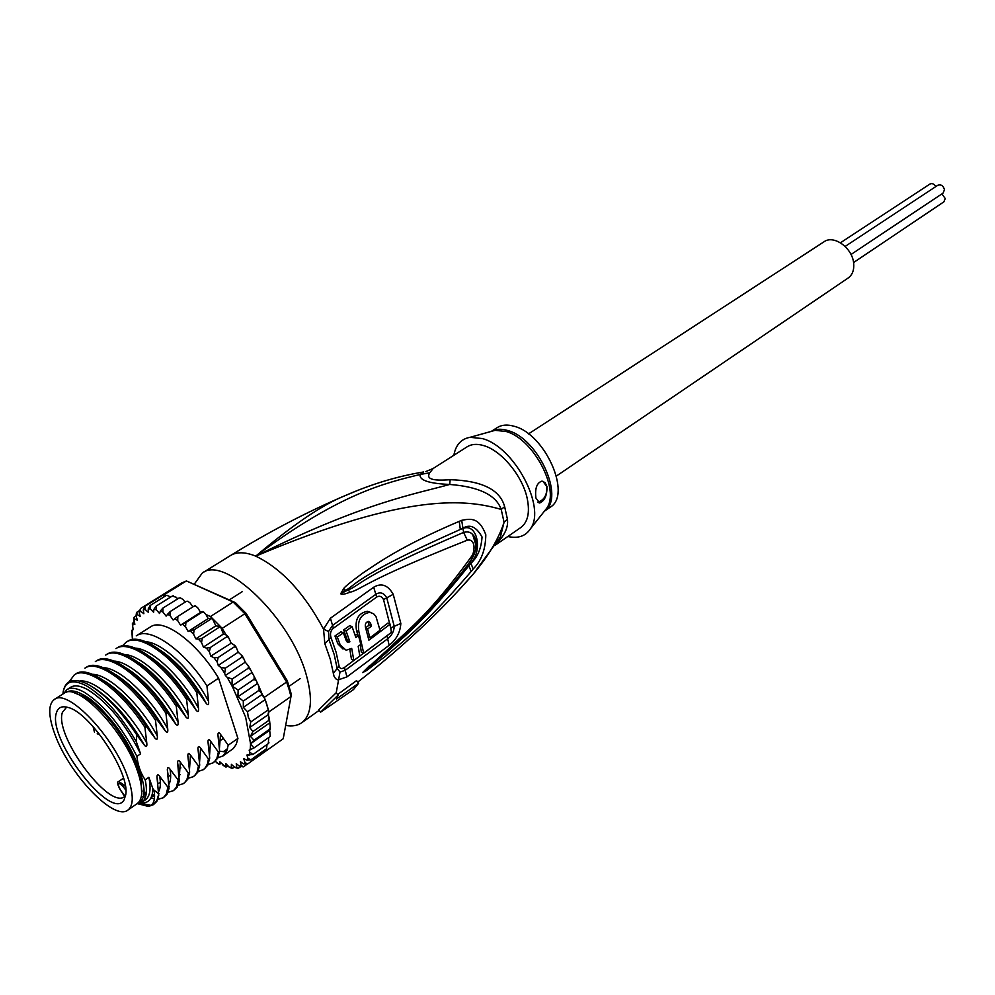 <?xml version="1.0" encoding="UTF-8"?>
<svg xmlns="http://www.w3.org/2000/svg" width="995" height="995" viewBox="0 0 995 995"><rect width="100%" height="100%" fill="white"/><g stroke="black" fill="none" stroke-linecap="round" stroke-linejoin="round"><path stroke-width="1.49" d="M840.452 242.78L929.89 184.063C932.153 183.043 934.131 183.864 935.847 186.55M941.917 193.876L945.238 198.54L943.869 201.848L853.573 262.543M845.141 246.437L937.85 185.232C941.121 184.199 943.322 185.704 944.466 189.771L943.073 193.105L850.999 254.496M528.482 433.907L824.059 241.76C833.822 234.509 852.491 247.991 853.673 263.327C854.257 269.993 852.416 274.894 848.138 278.028L556.441 475.996M127.783 777.232C114.238 736.847 67.511 687.968 54.389 699.448C48.606 703.801 48.245 713.912 53.295 729.77L54.862 734.198C68.966 773.911 114.176 821.571 127.895 810.079C133.181 806.025 133.653 796.585 129.3 781.784L127.783 777.232M54.389 699.448L64.028 693.328C77.311 681.774 123.989 730.38 137.36 770.69L138.865 775.229C143.143 790.018 142.608 799.47 137.26 803.562L127.895 810.079M124.114 799.831L125.793 794.42C129.847 772.543 89.749 712.184 68.021 707.445C62.673 705.915 59.028 707.084 57.101 710.965L56.404 712.83C46.989 738.862 111.9 822.753 124.114 799.831M125.867 790.192L122.97 786.361C117.684 781.498 116.788 782.63 120.283 789.769L124.673 796.585C109.002 810.067 53.879 735.168 62.436 712.308L66.665 707.097M120.283 789.819L125.121 796.249L125.594 795.801M357.814 490.348L345.489 495.485C323.052 504.328 293.139 524.552 255.74 556.155C409.281 491.294 467.488 499.714 501.206 509.428L504.652 506.691L507.45 519.328C508.445 527.325 504.614 535.571 495.958 544.078M425.773 471.58L433.285 468.396L467.14 446.805C471.618 444.019 477.19 443.633 483.856 445.648C501.778 450.735 522.897 476.555 527.313 498.955C529.974 512.723 527.798 522.251 520.783 527.549L495.187 545.235M433.273 468.396L429.716 472.812C427.813 475.896 428.509 477.986 431.83 479.055C434.852 480.175 440.972 480.386 450.175 479.689C481.941 480.685 500.099 489.689 504.652 506.691M357.74 682.11C402.017 647.695 440.524 611.664 473.284 574.04C488.495 555.944 498.756 538.681 504.067 522.263L507.45 519.328M230.492 555.546C268.961 531.778 307.293 511.766 345.489 495.485C371.769 483.993 397.838 476.157 423.671 471.966L420.151 474.453C384.841 483.234 340.713 492.886 255.74 556.155C245.255 551.889 236.835 551.69 230.492 555.546L202.259 573.058C224.683 554.638 291.398 618.865 306.472 675.568C313.015 699.46 311.423 715.194 301.709 722.768C297.468 725.716 292.12 726.599 285.677 725.43M202.259 573.058L194.299 584.14M324.83 643.678L323.537 629.114L330.415 618.218L373.697 587.224C381.383 582.66 387.901 585.035 393.224 594.313L400.823 623.442C400.276 632.322 396.396 639.623 389.169 645.32L346.944 676.886L338.014 679.958L335.663 678.739L334.009 676.202L330.253 659.125L324.83 643.678L328.972 639.598L328.524 631.502L332.628 625.345L375.899 594.251C380.214 591.615 383.821 592.796 386.744 597.833L394.256 626.365C393.983 631.327 391.819 635.444 387.739 638.728L345.277 670.269L340.016 672.048L337.168 668.453L339.059 666.028C339.842 668.789 341.646 669.274 344.444 667.458L346.944 676.886M333.313 673.379L337.168 668.453L334.221 654.611L328.972 639.598L330.999 637.584C329.88 633.591 330.676 630.469 333.4 628.231L376.657 597.087C379.356 595.42 381.645 596.241 383.535 599.562L390.998 628.977M328.524 631.502L323.537 629.114C304.06 592.833 281.448 568.518 255.74 556.155C363.983 502.201 416.072 493.906 449.69 484.453C479.018 486.742 496.182 495.075 501.206 509.428L504.067 522.263L500.361 537.064L473.284 574.04L458.956 589.948M320.639 712.146L338.101 695.132L336.223 692.744L318.81 709.796L320.639 712.146L353.436 689.622L358.648 683.266L356.571 680.617L337.628 694.535M471.132 571.516C420.748 630.183 399.144 644.101 385.5 656.277L366.334 670.705L362.69 672.508L392.639 645.046C406.93 630.569 428.87 615.395 471.232 556.827C475.187 552.387 475.834 538.27 467.314 540.185C361.21 582.336 362.64 589.115 349.718 592.348C343.81 594.537 340.862 594.948 340.85 593.58L343.673 588.567C344.618 586.913 350.986 581.764 362.752 573.108C377.043 563.767 398.784 547.138 459.267 521.33L461.692 520.335C470.436 518.594 479.192 517.039 485.809 534.763C485.585 549.439 481.381 560.857 473.16 569.003L471.132 571.516L468.894 565.732C420.897 625.78 399.119 640.345 385.836 653.242L363.063 672.172L392.639 646.19C422.775 619.35 449.006 590.57 471.319 559.874L470.809 560.583M473.16 569.003L470.909 563.282L468.894 565.732L470.784 563.145C483.172 550.235 477.078 522.251 462.638 528.594L460.312 529.464L462.675 528.395C469.739 523.743 476.195 526.604 482.04 536.977C481.281 548.494 477.575 557.262 470.909 563.282L470.013 561.69M366.334 670.705L366.869 669.212L362.715 672.608M362.69 672.508L369.779 665.419M471.232 556.827L471.319 559.862C477.115 550.036 477.575 541.616 472.712 534.613L472.712 534.613C470.672 532.089 467.65 531.355 463.62 532.412C357.242 577.971 360.799 585.172 348.461 589.761L341.285 593.406L345.128 590.333L340.775 593.269M476.07 545.571L472.712 534.613C474.876 536.268 475.996 539.875 476.07 545.459M467.314 540.185L463.62 532.412L461.692 520.335M349.718 592.348L348.461 589.761L340.85 593.58M343.673 588.567L345.128 590.333C354.73 586.951 348.636 579.078 460.312 529.464L459.267 521.33M450.175 479.689L449.69 484.453C428.808 483.533 418.97 480.199 420.151 474.453L429.716 472.812M496.94 542.561L496.53 543.183M544.091 511.567L546.79 508.171C560.21 489.565 533.382 438.683 506.107 431.494L495.087 430.337L470.075 437.315L482.264 438.559C513.98 446.556 546.255 506.965 530.658 528.507C525.746 536.143 518.134 538.805 507.823 536.504M470.075 437.315C461.145 438.894 455.735 444.877 453.869 455.275M544.551 511.107L550.135 507.239C572.187 495.1 545.198 433.696 514.067 426.258C507.375 424.33 501.778 424.778 497.239 427.601L491.505 431.258M535.907 497.997C534.812 488.433 536.827 482.799 541.964 481.107L545.086 482.625L546.976 486.555C547.138 495.311 544.725 500.796 539.713 502.997L535.907 497.997M542.897 481.244L546.777 486.493C547.238 494.975 544.228 500.199 537.735 502.152M388.137 634.897L344.444 667.458M349.854 649.499L351.471 659.349L353.847 660.419L359.804 656.103L358.2 646.34L360.824 644.449L358.523 635.606L355.887 637.496L352.093 626.663L346.061 630.929L349.879 641.787L348.126 642.335L346.223 640.643L343.374 632.82L337.317 637.036L340.19 644.872L346.098 650.22L351.695 648.429L353.847 660.419M343.374 632.82L340.999 631.775L334.954 635.992L337.852 643.827L343.051 649.063M352.093 626.663L349.73 625.631L343.685 629.897L347.541 640.755L346.496 641.24M358.523 635.606L356.185 634.586L355.203 635.295M370.799 612.485L367.453 611.316C358.362 613.019 354.717 619.45 356.533 630.606L358.013 635.382M360.277 644.847L361.334 652.185L363.71 653.255L391.371 632.41L390.214 624.139L368.896 640.183L365.376 626.912C364.966 623.765 366.036 621.937 368.598 621.427L370.513 623.144L371.458 626.166L367.615 629.002L369.879 637.807L380.015 630.258L375.936 616.39L373.585 613.766L369.841 612.323C360.812 613.99 357.155 620.42 358.872 631.626L363.71 653.255M367.876 621.489L369.12 625.171L365.638 627.721M390.214 624.139L387.863 623.131L379.804 629.275M368.225 637.086L369.879 637.807M365.787 628.206L367.615 629.002M369.12 625.171L371.458 626.166M334.954 635.992L337.317 637.036M347.541 640.755L349.879 641.787M343.685 629.897L346.061 630.929M358.648 683.266L336.434 699.05L338.101 695.132M76.068 693.54L77.523 693.751M95.619 703.962C114.524 720.977 128.815 741.884 138.492 766.66L139.71 770.329M74.762 693.055L83.443 696.376L88.555 699.622C106.739 712.121 129.524 743.75 138.006 768.389L140.967 778.525L141.676 793.774M142.111 790.963L141.738 792.393M63.518 693.664L66.914 689.622L70.633 687.271C74.575 684.846 80.234 685.617 87.585 689.572C107.634 702.171 125.308 723.589 140.606 753.862L136.278 741.586C120.345 714.758 103.642 696.114 86.167 685.667C72.113 678.602 64.352 681.401 62.872 694.075M66.914 689.622C70.844 687.222 76.491 687.993 83.829 691.973C103.866 704.609 121.552 726.076 136.887 756.374L140.606 753.862M94.911 688.552C113.219 700.741 129.636 719.509 144.151 744.857L136.8 734.919C120.184 709.733 103.555 692.682 86.938 683.776C73.481 677.57 65.57 680.17 63.207 691.55M247.021 764.297L243.489 766.784L241.238 765.565L240.404 761.76L243.675 763.911L247.705 763.936L244.981 762.668L243.713 758.576L246.847 760.192L250.815 759.869L247.917 758.227L246.897 755.031L252.929 754.508L249.82 752.22L249.16 750.155L253.999 747.929L250.342 743.899L253.999 740.23L250.454 736.35L252.917 731.536L249.708 727.532L250.752 721.997L248.24 717.059L247.531 711.786L243.34 707.37L262.282 694.361L265.205 699.597L263.376 695.667M222.159 628.43L220.392 626.502L223.44 634.039L226.151 634.947L222.159 628.43L244.845 613.728L286.622 682.01L289.072 689.411L290.988 696.525L283.227 738.738L261.747 753.961M165.792 595.781L163.901 594.898L159.374 596.801L181.824 582.896L186.426 580.943L235.405 602.659L246.101 613.368L287.219 680.592L286.622 682.01L264.384 697.308M247.531 711.786L265.205 699.597L266.909 704.758L268.351 709.771L250.752 721.997M287.219 680.592L291.199 693.851L290.988 696.525L268.899 711.898L265.205 699.597M163.901 594.898L186.426 580.943L233.141 602L244.845 613.728L246.101 613.368M235.405 602.659L233.141 602L210.418 616.552L205.915 614.462L208.191 618.591L212.196 618.218L210.418 616.552M194.112 629.81L193.552 634.138L195.804 638.802L215.853 625.855L220.392 626.502L212.196 618.218L194.112 629.81L188.13 631.452L208.191 618.591M159.374 596.801L140.469 608.554L139.201 612.348L140.195 616.378L137.111 614.487L136.725 612.335L139.163 610.768M226.151 634.947L227.258 635.743L226.437 637.011L228.365 637.074L231.213 643.193L234.919 645.519L234.161 646.974L236.126 647.173L238.203 652.222L242.009 655.68L241.424 657.484L243.464 657.919L245.267 662.16L248.476 666.103L248.078 668.341L250.218 669.137L254.21 676.563L254.011 679.349L256.324 680.804L259.061 686.712L259.098 690.281L262.282 694.361M261.747 693.117L262.854 696.04M249.708 727.532L268.501 714.447L268.501 720.641L269.595 720.803L270.279 727.196L269.521 729.323L270.366 728.9L269.682 730.28L270.23 735.678L269.446 737.021L270.192 736.126M268.351 709.771L268.501 714.447M268.712 712.942L268.899 711.898M268.19 713.303L268.389 714M201.052 612.199L200.244 611.813L203.042 611.515L202.01 612.261L203.963 612.261L205.915 614.462M164.449 596.614L162.832 595.209L144.922 606.303L143.292 609.972L143.865 613.716L140.643 611.303L140.469 608.554M200.604 612.385L180.53 625.146L177.682 620.606L177.869 616.39L173.155 620.009L170.095 615.656L170.145 611.564L166.128 616.116L162.919 612.024L162.869 608.119L160.344 611.005L159.586 613.517L156.277 609.761L156.165 606.079L153.939 609.276L153.628 612.261L150.295 608.903L150.158 605.482L148.23 608.928L148.355 612.323L145.046 609.425L144.922 606.303M136.489 612.621L136.029 616.004L137.422 620.233L134.524 618.902L134.039 617.335L136.016 615.955M133.803 617.82L134.835 624.375L132.422 623.367L134.076 622.161M132.335 623.877L133.181 629.723L131.837 630.27L133.081 629.437M131.825 630.357L132.41 639.574M188.13 631.452L185.555 626.8L185.916 622.509L180.53 625.146M243.34 707.37L243.302 701.077L237.917 696.761L238.153 690.095L231.947 686.003L232.171 679.038L227.096 677.234L225.367 675.468L224.671 673.292L225.455 668.105L220.915 667.496L218.241 665.444L217.159 662.061L218.154 657.521L214.037 657.782L210.816 656.115L209.336 651.675L210.393 647.484L206.425 648.131L203.415 647.073L201.525 642.484L202.333 638.193L198.527 639.225L195.804 638.802M215.293 761.274L218.85 764.284M221.114 763.314L219.211 764.446L219.795 761.784L225.517 766.921M228.017 765.889L226.039 767.058L225.865 763.675L229.198 767.108L231.897 768.351M234.459 767.108L232.444 768.364L231.362 767.356L231.387 764.322L234.758 767.381L237.88 768.389M240.492 766.822L238.302 768.289L236.673 767.133L236.263 763.687L239.608 766.312L243.327 766.871M187.545 601.229L186.214 601.477L187.893 601.303L190.169 603.007L192.906 606.888M186.214 601.477L170.145 611.564M180.393 597.846L178.913 598.094L180.331 597.833L182.968 599.463L185.107 602.174M178.913 598.094L162.869 608.119M177.695 598.853L176.289 597.286L172.185 596.117L173.267 595.818M172.185 596.117L156.165 606.079M170.767 597L166.824 595.296M166.128 595.57L150.158 605.482M195.119 605.669L193.963 606.216L195.816 606.142L197.781 607.87L200.244 611.813M268.973 742.78L268.302 743.613L268.737 737.519M266.56 748.563L267.033 744.509M202.01 612.261L185.916 622.509M218.577 678.167L206.935 685.941C184.535 650.606 149.748 625.88 136.253 635.855L150.444 626.925C163.242 617.447 196.923 642.148 218.577 678.167L237.917 738.414L236.238 744.347L233.24 748.613L222.967 755.951L217.905 757.767M226.474 751.71L219.609 751.275M264.222 750.342L263.19 752.904M262.954 753.091L247.705 763.936M266.125 748.999L250.815 759.869M268.302 743.613L252.929 754.508M269.446 737.021L253.999 747.929M250.342 743.899L269.682 730.28M269.521 729.323L253.999 740.23M250.454 736.35L269.782 722.818M268.501 720.641L252.917 731.536M227.581 748.675L223.116 751.797M227.134 750.155L224.721 751.847M193.963 606.216L177.869 616.39M212.196 618.218L215.853 625.855M220.392 626.502L202.333 638.193M203.415 647.073L223.44 634.039M226.437 637.011L210.393 647.484M210.816 656.115L231.213 643.193M230.479 642.011L230.803 642.994M218.241 665.444L238.203 652.222M234.161 646.974L218.154 657.521M241.424 657.484L225.455 668.105M225.367 675.468L245.267 662.16M248.078 668.341L232.171 679.038M231.947 686.003L251.797 672.62M254.011 679.349L238.153 690.095M237.917 696.761L257.568 683.391M259.098 690.281L243.302 701.077M69.165 681.786L74.376 674.784C87.112 665.394 121.34 690.704 144.922 727.345L146.787 743.078C147.173 746.71 146.352 747.394 144.35 745.143L144.151 744.857M105.557 681.737C123.89 693.813 140.258 712.482 154.685 737.755L146.265 726.437L144.922 727.345M146.265 726.437C122.97 690.107 88.368 664.411 75.719 673.938L74.376 674.784M116.888 675.443C135.009 687.557 151.091 705.977 165.133 730.703L156.812 719.41L155.481 720.293L157.297 735.989C157.683 739.559 156.874 740.255 154.897 738.066L154.685 737.755M156.812 719.41C133.579 683.217 99.226 657.794 86.229 667.322L84.898 668.167C97.659 658.566 132.285 684.075 155.481 720.293M105.681 655.083C118.616 645.357 153.193 670.207 176.314 706.388L178.068 721.984C178.379 725.554 177.595 726.25 175.717 724.061L167.259 712.432L165.941 713.315L167.732 728.962C168.093 732.507 167.309 733.203 165.357 731.039L165.133 730.703M122.31 645.991L126.141 642.21C139.412 632.41 173.851 656.712 196.811 692.694L198.49 708.216C198.838 711.711 198.08 712.408 196.202 710.293L187.906 698.639L186.612 699.51L188.316 715.069C188.677 718.589 187.906 719.285 186.003 717.146L177.632 705.505L176.314 706.388M177.632 705.505C154.797 669.735 120.208 644.524 107 654.262L105.843 654.984M206.935 685.941L208.577 701.413C208.913 704.895 208.166 705.592 206.313 703.49L198.104 691.836L196.811 692.694M198.104 691.836C175.593 656.389 140.817 631.477 127.435 641.402L126.141 642.21M167.259 712.432C144.026 676.14 109.475 651.103 96.652 660.767L95.333 661.6C108.443 651.999 142.82 677.234 165.941 713.315M187.906 698.639C164.847 662.546 130.42 638.069 117.261 647.807L115.955 648.628C129.275 638.815 163.876 663.852 186.612 699.51M140.096 803.251L151.116 805.365M158.914 793.537L156.899 800.415L153.429 804.681L156.837 801.361L158.727 795.59L156.961 776.871C157.135 774.234 158.043 774.073 159.71 776.361C160.829 783.003 160.518 788.015 158.765 791.411M154.573 795.415L151.265 797.256M145.432 797.144L142.82 796.348M159.797 788.637L158.591 788.45M179.486 779.184L178.192 780.092L176.376 787.256L173.478 790.639L177.259 787.057L179.249 781.262L177.607 762.568C177.806 759.993 178.702 759.844 180.306 762.133L179.324 776.834M144.499 793.114L146.141 794.109M169.237 786.336L167.931 787.244L166.177 794.408L163.329 797.741L167.098 794.159L169.038 788.388L167.334 769.695C167.508 767.083 168.416 766.921 170.045 769.222C171.103 775.727 170.792 780.677 169.088 784.097M153.541 789.532L152.869 789.296M153.429 804.681L148.454 806.435L138.056 803.798M173.478 790.639L168.031 792.281M159.287 790.241L158.64 789.968M163.329 797.741L157.807 799.346M154.412 798.96L150.941 797.928M145.867 795.565L143.33 794.072M183.528 783.587L187.756 779.296L189.647 772.095L188.353 772.991L187.172 778.675L185.157 782.12L183.528 783.587L178.18 785.279M193.515 776.597L197.769 772.294L199.721 765.068L198.44 765.963L197.209 771.635L195.157 775.105L193.515 776.597L188.229 778.314M203.415 769.657L207.706 765.329L209.709 758.09L208.44 758.974L207.47 763.849L205.082 768.152L203.415 769.657L198.204 771.411M213.228 762.779L217.557 758.426L219.621 751.175L218.365 752.058L217.047 757.755L214.92 761.262L213.228 762.779L208.092 764.558M237.917 738.414L228.216 745.18L226.487 751.698L222.967 755.951M140.78 802.953C148.491 803.587 152.534 798.836 152.894 788.674L154.001 790.117C155.581 799.856 153.74 805.291 148.454 806.435M154.573 795.241L151.849 795.776M146.029 794.818L143.479 793.823M159.71 776.361L167.931 787.244M170.045 769.222L178.192 780.092M79.712 681.04C95.582 678.578 128.803 709.609 146.787 743.078M92.51 674.311C109.114 674.274 140.27 704.236 157.297 735.989M103.318 667.682C120.072 667.869 150.929 697.52 167.732 728.962M169.996 781.672L168.864 781.51L170.021 781.597M180.306 762.133L188.353 772.991M136.887 756.374C137.932 765.453 140.705 773.277 145.208 779.844L148.877 777.319L152.894 788.674M148.877 777.319C151.215 788.898 150.058 796.398 145.407 799.831L141.787 802.343L136.763 803.91M143.429 800.851L139.723 801.423M136.8 734.919L136.278 741.586M154.001 790.117L158.578 793.774M189.647 772.095L187.806 755.504C188.018 752.954 188.901 752.817 190.48 755.093L198.44 765.963M199.721 765.068L197.918 748.501C198.142 745.964 199.025 745.84 200.567 748.116L208.44 758.974M209.709 758.09L207.955 741.549C208.179 739.049 209.049 738.937 210.579 741.2L218.365 752.058M219.621 751.175L217.905 734.658C218.141 732.183 219.012 732.084 220.517 734.347L228.216 745.18M190.48 755.093L189.473 769.632M180.12 774.744L179.137 774.645M200.567 748.116L199.547 762.493M210.579 741.2L209.535 755.404M114.052 661.103C130.942 661.501 161.501 690.841 178.068 721.984M124.698 654.573C141.725 655.195 171.986 684.237 188.316 715.069M135.258 648.106C152.422 648.939 182.383 677.67 198.49 708.216M220.517 734.347L219.447 748.364M145.755 641.7C163.031 642.72 192.682 671.165 208.577 701.413M139.312 663.068C156.974 675.219 172.458 693.129 185.767 716.798M150.432 656.986C167.844 669.137 183.018 686.786 195.953 709.92M161.476 650.966C178.627 663.118 193.49 680.505 206.064 703.104M128.131 669.225C146.029 681.351 161.824 699.522 175.493 723.726M145.208 779.844C147.558 791.435 146.427 798.935 141.787 802.343M138.927 802.02C158.939 793.587 116.278 711.064 82.784 694.56C75.483 690.605 69.924 689.883 66.105 692.396M122.97 786.361L124.263 785.229L118.716 781.461L123.504 778.202M125.507 786.871L124.263 785.229L125.121 784.645M390.998 627.795L400.823 623.442M383.535 599.562L393.224 594.313M544.7 510.945C564.998 497.599 538.295 438.472 507.985 430.599L507.512 430.462C501.356 428.658 496.082 428.895 491.717 431.183M330.999 637.584L336.161 652.384L339.059 666.028M333.4 628.231L330.415 618.218M336.223 692.744L340.016 672.048M389.169 645.32L387.005 635.942M356.533 630.606L358.872 631.626M368.162 622.136L370.513 623.144M337.852 643.827L340.19 644.872M376.657 597.087L373.697 587.224M250.541 743.626L245.641 717.171L232.457 686.649M170.095 615.656L167.334 614.126M177.682 620.606L174.784 618.591M185.555 626.8L182.57 624.325M193.552 634.138L190.53 631.24M201.525 642.484L198.527 639.225M209.336 651.675L206.425 648.131M217.159 662.061L214.037 657.782M224.671 673.292L220.915 667.496M231.735 685.331L227.096 677.234M162.919 612.024L160.344 611.005M156.277 609.761L153.939 609.276M150.295 608.903L148.23 608.928M145.046 609.425L143.292 609.972M140.643 611.303L139.201 612.348M137.111 614.487L136.029 616.004M134.524 618.902L133.728 621.129M132.969 624.163L132.459 627.646M132.298 630.158L132.36 635.643M216.375 762.668L218.925 763.886M223.029 765.516L225.417 766.262M229.198 767.108L231.362 767.356M234.758 767.381L236.673 767.133M239.608 766.312L241.238 765.565M243.675 763.911L244.981 762.668M246.847 760.192L247.917 758.227M248.999 755.466L249.82 752.22M250.205 749.844L250.541 744.534M132.422 636.576L132.671 639.225M300.154 678.652L289.11 686.276M242.332 591.602L229.298 599.91M120.258 789.794C117.36 784.508 116.838 781.734 118.716 781.461M93.057 726.524L94.45 732.096M97.174 733.85L99.45 734.148M319.221 710.33L301.709 722.768M544.427 511.144L530.658 528.507M538.046 502.45L539.713 502.997M369.841 612.323L367.453 611.316M348.126 642.335L346.956 641.812M290.478 691.028L290.142 693.192M270.167 736.412L270.23 735.678M269.595 720.803L268.886 716.698M270.279 727.196L270.366 728.9M195.032 605.607L195.816 606.142M203.042 611.515L203.963 612.261M227.258 635.743L228.365 637.074M234.919 645.519L236.126 647.173M242.009 655.68L243.464 657.919M248.476 666.103L250.218 669.137M254.21 676.563L256.324 680.804M259.061 686.712L261.884 693.465M93.804 687.806C112.348 699.672 129.188 718.788 144.35 745.143M104.786 681.189C123.268 693.018 139.972 711.985 154.897 738.066M116.104 674.884C134.4 686.786 150.817 705.505 165.357 731.039M156.961 776.871L157.72 781.933M154.536 794.445L151.924 795.54M146.016 794.893L143.404 793.886M167.322 769.695L168.018 774.396M159.809 788.587L158.503 788.438M177.607 762.568L178.242 766.958M138.504 662.471C149.797 668.963 165.568 686.426 170.17 692.856L186.003 717.146M149.611 656.377C167.297 668.404 182.819 686.376 196.202 710.293M160.643 650.344L179.908 666.812C184.063 670.729 197.657 687.11 206.313 703.502M179.137 774.595L180.145 774.657M188.378 759.558L187.806 755.528M198.453 752.282L197.93 748.514M207.955 741.573L208.44 745.106M217.905 734.658L218.34 738.004M175.717 724.061C161.576 699.062 145.444 680.592 127.335 668.64M143.355 793.91L146.377 791.821M157.981 783.774L160.344 782.132M168.329 776.597L170.655 774.981M178.59 769.471L180.866 767.891M220.927 740.106L223.228 738.514"/></g></svg>
